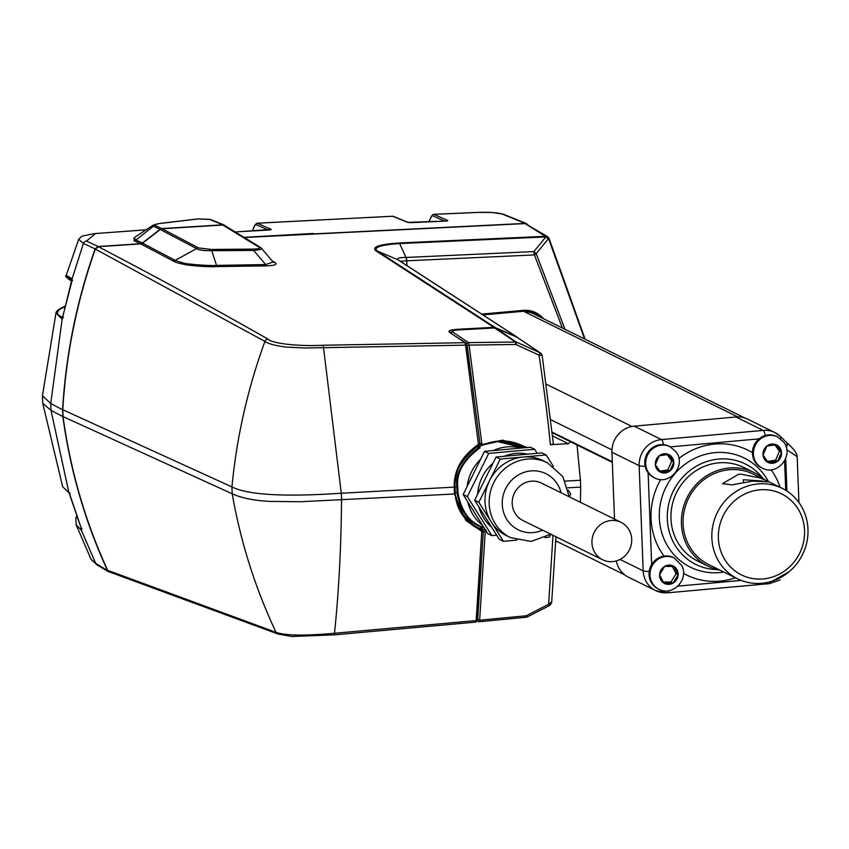 <?xml version="1.0" encoding="UTF-8"?>
<svg xmlns="http://www.w3.org/2000/svg" width="849" height="849" viewBox="0 0 849 849"><rect width="100%" height="100%" fill="white"/><g stroke="black" fill="none" stroke-linecap="round" stroke-linejoin="round"><path stroke-width="1.27" d="M547.414 462.769L543.222 460.699A41.739 39.319 116.2 0 0 523.196 457.017A41.739 39.319 116.2 0 0 489.544 480.683A41.739 39.319 116.2 0 0 491.125 521.795L503.393 541.322L499.201 539.253L474.665 500.21L496.049 457.027L541.97 452.878L546.151 454.947L500.231 459.086L478.847 502.279L491.125 521.795A41.739 39.319 116.2 0 0 506.312 535.57L510.504 537.629A41.739 39.319 -63.8 0 1 490.128 493.057A41.739 39.319 -63.8 0 1 527.378 459.076A41.739 39.319 -63.8 0 1 547.414 462.769L562.876 476.65L569.191 496.771M527.654 454.173A41.739 39.319 116.2 0 0 515.863 453.408A41.739 39.319 116.2 0 0 504.221 456.284M544.973 537.566L549.314 537.173L550.778 534.223M569.297 496.814L570.698 493.991L568.395 490.34M553.357 466.398L546.151 454.947M537.184 453.313L534.647 449.27L488.716 453.408L484.535 451.35L463.151 494.543L487.697 533.586L491.879 535.645L496.665 535.21M488.716 453.408L467.343 496.601L463.151 494.543M467.343 496.601L491.879 535.645M534.647 449.27L530.455 447.211L484.535 451.35M492.993 463.193A41.739 39.319 116.2 0 0 477.711 494.054M479.016 507.14A41.739 39.319 116.2 0 0 491.582 527.123M478.847 502.279L474.665 500.21M500.231 459.086L496.049 457.027M503.393 541.322L516.914 540.102M525.637 447.253L526.168 447.593M570.624 441.809L568.352 443.687L550.332 444.696C548.39 422.94 544.634 393.087 539.062 355.126L515.789 344.482L469.072 345.097L481.935 444.473L482.688 445.046L499.456 440.939L526.221 447.593M482.476 529.702L484.195 529.351L485.957 530.073L486.137 531.103M484.195 529.351L485.225 529.659M567.801 487.814L580.674 487.114L580.44 502.311M552.996 535.316L548.634 604.244L526.21 615.78L479.643 620.216L479.186 621.733A1.74 1.656 -67.6 0 1 478.38 621.627L478.38 621.627A1.74 1.656 -67.6 0 1 477.478 620.693M485.819 530.996L485.257 530.975L479.643 620.216M479.897 443.337L481.776 445.194L482.688 445.046L482.497 444.388L502.544 440.153L527.516 447.476M577.033 444.972L580.419 480.258L565.317 481.086M580.419 480.258L580.674 487.114M552.561 435.898L568.352 443.687M550.332 444.696L553.389 443.985L542.171 355.476L539.062 355.126L540.166 352.834L516.903 342.274L515.789 344.482L515.492 342.02L494.649 327.979L458.375 329.932C453.589 330.293 451.679 330.972 452.644 331.959L468.457 342.625L515.492 342.02A3.481 3.279 -55.9 0 1 516.213 342.073L496.049 328.223L494.553 327.947L496.018 328.202A1.74 0.584 113.1 0 1 496.049 328.223L516.776 337.064L540.166 352.834A3.481 3.279 -55.8 0 1 541.524 353.98L542.076 355.71M526.072 617.244L479.186 621.733L526.115 617.276L526.21 615.78L527.356 616.915L549.781 605.433L548.634 604.244L551.532 602.058L551.659 602.663L555.957 536.77M477.371 620.163L483.293 531.686M479.197 443.687L481.786 445.205L481.935 444.473L479.972 443.39L466.78 344.471M466.812 344.1A1.74 1.634 -55.9 0 1 468.457 342.625L469.072 345.097M517.285 337.34L516.776 337.064A1.74 0.584 113.1 0 0 516.744 337.053A1.74 0.584 113.1 0 1 516.744 337.053L540.686 353.12L542.171 355.476M485.957 530.073L483.368 531.718L485.257 530.975L485.034 530.052M479.643 620.237L477.754 619.399M467.247 345.692L469.072 345.076M494.447 327.99L458.375 329.932M42.737 403.254L51.004 410.354L62.858 416.626L62.593 409.759C65.808 354.84 76.654 301.225 95.12 248.916L98.144 246.518L140.499 243.716L98.176 246.528L86.481 241.052L95.619 233.528L146.081 229.835M235.269 231.957L271.298 229.4L257.289 223.223L392.663 216.24L407.669 222.364L445.375 221.111L447.794 220.517L433.786 214.341L478.327 212.42C489.682 212.059 497.62 212.6 502.141 214.022L525.266 223.404L244.098 237.349L313.228 233.464M134.375 237.54L134.057 240.723L140.52 243.727L142.367 243.016L135.914 240.023L153.425 226.227L153.17 225.155L133.877 237.858L135.914 240.023L134.057 240.723M155.293 225.526C153.871 224.762 155.378 224.094 159.824 223.51L198.305 218.904L209.385 219.339L222.937 224.858L161.947 228.614L155.293 225.526L153.425 226.227L160.1 229.326L142.367 243.016M483.304 444.802L497.705 441.607L523.26 447.858M538.372 316.189A25.215 23.751 116.2 0 0 533.076 312.612M478.008 445.523L477.669 446.213C460.593 460.413 453.079 473.986 455.096 486.933L455.329 492.908L457.102 492.813L456.868 486.838L454.342 486.976M475.61 527.325L482.519 530.699L475.79 527.42L461.283 513.157L455.064 493.8M454.586 493.29L455.329 492.908C454.661 506.004 468.51 525.085 480.831 528.715L482.561 530.71M483.888 527.526L481.022 527.006C468.415 522.188 460.434 510.79 457.102 492.813L458.004 492.929C461.336 511.321 469.699 522.74 483.102 527.208L481.022 527.006L480.831 528.715L482.328 527.271M483.219 531.973L482.519 530.699L483.219 531.973L481.776 531.389L481.967 530.487M482.519 530.699L482.317 527.919M406.904 265.44L406.724 260.813L534.424 254.923L533.872 251.58L536.218 253.639L548.199 238.972L545.854 236.913L533.872 251.58L406.066 257.459L406.724 260.813A3.481 1.029 -92.9 0 0 406.151 257.459M564.988 329.316L536.218 253.639A3.481 0.934 -25.4 0 1 534.424 254.923L562.42 328.043M400.314 261.29L406.544 260.813M482.391 527.155A1.74 0.647 -178.5 0 1 480.863 527.696M482.402 527.112L483.092 527.208M457.77 486.848L456.868 486.838C455.213 474.018 462.249 461.081 477.998 448.028L480.046 447.784C463.66 459.925 456.231 472.946 457.77 486.848L458.004 492.929M477.775 447.306L477.998 448.028L479.335 447.296L480.046 447.784L479.176 446.171L477.669 446.213L477.775 447.306L479.282 447.253M475.705 622.084L477.616 619.462L475.79 622.105L334.389 634.85L334.506 633.258C338.804 591.594 341.16 547.202 341.553 500.072A23.613 3.099 -93.5 0 0 341.287 493.227L454.204 487.124L454.47 494.001L465.783 520.384L481.776 531.389L476.162 620.587L334.506 633.258C305.046 635.933 285.582 635.636 276.095 632.367L107.664 570.305C85.314 521.668 70.446 470.442 63.038 416.594L232.202 493.789C241.509 498.045 254.042 500.581 269.812 501.398L300.281 501.738L454.47 494.001L455.053 493.694L454.799 487.093C455.244 468.722 463.214 454.735 478.687 445.099L479.802 442.955M454.204 487.124L454.799 487.093L454.204 487.124C453.833 470.134 461.909 455.913 478.433 444.462L479.218 444.749M482.593 530.71L482.306 528.28M516.171 336.798A1.74 0.584 -66.9 0 0 516.022 336.427L397.905 259.826L377.083 250.911C373.305 247.282 380.808 244.83 399.603 243.567L406.066 257.459C399.306 257.459 396.579 258.245 397.905 259.826L398.584 260.229M494.245 328.001L493.895 327.332L495.296 327.587L516.542 336.713M479.356 447.285L479.176 446.171M479.165 446.118L479.112 444.865M479.282 446.691L482.434 445.163M478.433 444.462L465.581 345.14L467.141 345.341L479.897 443.263L478.719 445.109C463.246 454.735 455.287 468.733 454.831 487.093L455.085 493.747C456.465 508.371 463.363 519.599 475.79 527.42M140.722 243.886L142.568 243.185L175.181 260.346C181.527 262.638 186.09 263.837 188.849 263.954C200.852 265.238 210.159 265.716 216.792 265.408L265.663 264.559L265.801 265.886L216.93 266.597C210.372 267.021 200.534 266.501 187.406 265.037C179.224 263.466 174.533 262.15 173.334 261.057L140.722 243.886L98.367 246.688L95.321 249.075L264.92 341.425C268.188 343.792 275.203 345.67 285.954 347.061L304.918 348.005L465.581 345.14L464.965 342.688L449.333 332.139C447.975 330.76 450.649 329.815 457.356 329.306L493.895 327.332L375.683 250.667C371.756 246.9 379.577 244.332 399.157 242.973L399.603 243.567L545.854 236.913L545.408 236.319L548.645 238.856L584.568 338.963M98.367 246.688L98.919 246.985C158.646 278.239 214.988 308.93 267.966 339.08C271.563 343.442 298.668 346.594 323.225 345.246L464.965 342.688A1.74 1.634 -55.9 0 1 465.931 342.954L450.586 333.148M259.083 247.229L222.788 225.038L162.138 228.774L198.401 247.887L211.359 249.457L253.596 249.097C258.913 248.895 260.739 248.269 259.083 247.229A3.481 3.279 -58.3 0 1 260.919 247.685L273.102 262.001L265.663 264.559L253.66 250.455L211.422 250.667C203.558 250.752 198.602 250.062 196.554 248.598L160.281 229.485L142.568 243.185M267.966 339.08A3.481 3.226 119.6 0 0 264.92 341.425C247.685 388.693 236.691 437.203 231.936 486.933C247.929 494.978 284.373 497.079 341.287 493.227L323.225 345.246M261.917 248.661C261.98 249.266 259.232 249.861 253.66 250.455L253.596 249.097M548.645 238.856L548.825 237.996L548.645 238.856L545.865 236.202L547.626 236.648L548.825 237.996M95.321 249.075C76.866 301.331 66.02 354.893 62.784 409.749L231.936 486.933L232.202 493.789C240.723 542.32 255.358 588.516 276.095 632.367L277.92 634.001L291.61 636.495L334.389 634.85L475.79 622.105M399.157 242.973L545.408 236.319L525.117 223.595L244.363 237.508M198.401 247.887A3.481 3.237 118 0 0 196.554 248.598L175.181 260.346A3.481 3.237 -62 0 1 173.334 261.057M273.102 262.001L273.272 262.182A3.481 3.279 121.8 0 0 275.012 262.585C277.899 264.464 274.821 265.567 265.801 265.886M272.083 260.77L275.012 262.585M585.152 339.25L548.953 238.123L547.626 236.648L525.117 223.595M62.784 409.749L63.038 416.594M107.664 570.305L109.372 571.929L277.92 634.001M260.919 247.685L224.592 225.484L222.788 225.038M162.138 228.774L160.281 229.485M71.008 280.679L71.114 280.754C65.437 276.763 65.851 276.604 72.345 280.297L71.677 278.408L71.634 282.367L62.242 318.534L61.659 318.778L55.992 312.878C56.13 311.265 58.432 309.397 62.911 307.285L65.458 306.065M76.718 515.63L75.869 518.24L76.187 524.873L81.345 530.222L81.875 528.227M62.667 486.785L42.737 403.243L42.45 395.761L50.738 403.508L51.004 410.354L68.928 492.675L62.667 486.774L69.013 492.844L80.984 527.42L70.287 495.869M69.851 493.078L68.313 491.932M81.345 530.222L95.725 563.449L91.098 559.395L76.177 524.873M62.083 308.346L63.367 307.2L65.033 307.922M61.659 318.778L63.102 317.377C55.556 314.724 55.641 311.328 63.367 307.2M72.547 280.679L72.006 279.13L83.425 243.43L78.681 239.269L66.158 275.607C64.651 275.84 66.286 277.549 71.061 280.722L71.815 281.146M70.647 278.642C64.482 274.694 64.821 274.609 71.677 278.408M256.886 223.298L257.289 223.223A1.74 1.645 -66.5 0 0 255.719 224.497L268.326 230.047M252.312 230.96L254.987 225.261A1.74 0.775 -154.7 0 1 255.008 224.974L257.141 223.202L392.397 216.251M433.404 214.404L433.786 214.341A1.74 1.645 -66.5 0 0 432.205 215.614L444.717 221.122M70.234 495.699L69.045 493.004M80.984 527.42L81.653 530.052L81.048 527.494M62.593 409.759L50.738 403.508L62.242 318.534L63.442 317.25L62.242 318.534M235.237 231.936L268.857 230.037M270.205 229.888A1.74 1.645 -65.9 0 1 271.298 229.4M408.465 222.534A1.74 1.634 112.4 0 0 408.348 222.48A1.74 1.634 112.4 0 0 408.337 222.48A1.74 1.634 112.4 0 0 407.669 222.364M408.337 222.48L412.264 222.64M412.19 222.618L445.375 221.111M446.723 220.973A1.74 1.645 -66 0 1 447.794 220.517M62.858 416.626C70.265 470.601 85.133 521.891 107.483 570.496L110.412 572.332M107.483 570.496L95.725 563.449L96.956 564.84L91.098 559.395M160.1 229.326L161.947 228.614M222.937 224.858L225.622 226.11M527.908 224.677L525.266 223.404M653.645 477.382A17.394 16.386 -63.8 0 1 647.819 472.405A17.394 16.386 -63.8 0 1 648.838 451.106A17.394 16.386 -63.8 0 1 669.023 446.181L669.967 446.648A17.394 16.386 -63.8 0 0 649.782 451.572A17.394 16.386 -63.8 0 0 648.763 472.872A17.394 16.386 -63.8 0 0 654.59 477.838L653.645 477.382M660.713 472.32L669.957 470.951L673.819 462.015L668.439 454.438L659.195 455.807L655.332 464.743L660.713 472.32A9.742 9.169 -63.8 0 1 657.009 469.327A9.742 9.169 -63.8 0 1 655.332 464.743A9.742 9.169 -63.8 0 1 659.195 455.807A9.742 9.169 -63.8 0 1 668.439 454.438A9.742 9.169 -63.8 0 1 672.143 457.431A9.742 9.169 -63.8 0 1 673.819 462.015A9.742 9.169 -63.8 0 1 669.957 470.951A9.742 9.169 -63.8 0 1 660.713 472.32M659.853 471.11L667.866 469.922L669.957 470.951M667.866 469.922L671.729 460.986L667.208 454.629M671.729 460.986L673.819 462.015M761.351 467.661A17.394 16.386 -63.8 0 1 755.525 462.684A17.394 16.386 -63.8 0 1 756.544 441.384A17.394 16.386 -63.8 0 1 776.729 436.471L777.673 436.927A17.394 16.386 -63.8 0 0 757.488 441.851A17.394 16.386 -63.8 0 0 756.47 463.151A17.394 16.386 -63.8 0 0 762.296 468.128L761.351 467.661M768.419 462.599L777.673 461.24L781.526 452.305L776.145 444.727L766.902 446.086L763.039 455.032L768.419 462.599A9.742 9.169 -63.8 0 1 764.716 459.617A9.742 9.169 -63.8 0 1 763.039 455.032A9.742 9.169 -63.8 0 1 766.902 446.086A9.742 9.169 -63.8 0 1 776.145 444.727A9.742 9.169 -63.8 0 1 779.849 447.72A9.742 9.169 -63.8 0 1 781.526 452.305A9.742 9.169 -63.8 0 1 777.673 461.24A9.742 9.169 -63.8 0 1 768.419 462.599L766.329 461.569M767.56 461.389L775.572 460.211L777.673 461.24M775.572 460.211L779.435 451.265L774.914 444.908M779.435 451.265L781.526 452.305M738.492 474.294L722.531 483.633L731.944 484.875L752.405 481.16L768.748 481.861L760.279 478.008L740.986 474.156L738.492 474.294M760.991 579.06A45.209 42.588 116.2 0 0 804.597 532.769A45.209 42.588 116.2 0 0 761.977 489.693A45.209 42.588 116.2 0 0 718.371 535.984A45.209 42.588 116.2 0 0 760.991 579.06M759.367 583.433A50.431 47.502 116.2 0 0 806.55 543.477A50.431 47.502 116.2 0 0 782.216 488.366A50.431 47.502 116.2 0 0 760.46 483.76A50.431 47.502 116.2 0 0 713.277 523.716A50.431 47.502 116.2 0 0 737.611 578.827A50.431 47.502 116.2 0 0 759.367 583.433M782.216 488.366L753.434 474.177A50.431 47.502 116.2 0 0 731.689 469.571A50.431 47.502 116.2 0 0 684.506 509.527A50.431 47.502 116.2 0 0 708.841 564.638L737.611 578.827M743.544 482.412L743.278 479.738L762.455 481.022M683.487 573.362A69.554 65.522 116.2 0 0 686.565 574.985A69.554 65.522 116.2 0 0 719.963 581.13A69.554 65.522 116.2 0 0 735.51 577.787M780.104 487.326A69.554 65.522 116.2 0 0 771.104 469.741M752.458 452.591A69.554 65.522 116.2 0 0 748.086 450.214A69.554 65.522 116.2 0 0 714.699 444.069A69.554 65.522 116.2 0 0 678.903 458.481M762.614 477.966A55.992 52.744 116.2 0 0 718.551 459.086A55.992 52.744 116.2 0 0 667.282 516.288A55.992 52.744 116.2 0 0 717.426 569.626M768.419 481.563A60.863 57.339 116.2 0 0 715.028 452.644A60.863 57.339 116.2 0 0 659.333 517.837A60.863 57.339 116.2 0 0 719.634 572.566A60.863 57.339 116.2 0 0 723.815 572.024M660.755 479.494A69.554 65.522 116.2 0 0 664.024 556.116M657.922 588.739A17.394 16.386 -63.8 0 1 650.833 581.661A17.394 16.386 -63.8 0 1 653.953 561.497A17.394 16.386 -63.8 0 1 673.299 557.538L674.244 558.005A17.394 16.386 -63.8 0 0 654.887 561.964A17.394 16.386 -63.8 0 0 651.777 582.127A17.394 16.386 -63.8 0 0 658.866 589.195L657.922 588.739M663.801 583.051L673.077 583.104L678.128 574.784L673.915 566.421L664.64 566.379L659.577 574.688L663.801 583.051A9.742 9.169 -63.8 0 1 660.586 579.517A9.742 9.169 -63.8 0 1 659.577 574.688A9.742 9.169 -63.8 0 1 664.64 566.379A9.742 9.169 -63.8 0 1 673.915 566.421A9.742 9.169 -63.8 0 1 677.131 569.966A9.742 9.169 -63.8 0 1 678.128 574.784A9.742 9.169 -63.8 0 1 673.077 583.104A9.742 9.169 -63.8 0 1 663.801 583.051M663.281 582.032L670.975 582.064L673.077 583.104M670.975 582.064L676.037 573.754L672.334 566.41M676.037 573.754L678.128 574.784M720.122 570.21A52.171 49.146 -63.8 0 1 708.066 566.198L697.602 561.04A52.171 49.146 -63.8 0 1 680.208 546.215A52.171 49.146 -63.8 0 1 683.148 482.264A52.171 49.146 -63.8 0 1 743.745 467.459L754.209 472.617A52.171 49.146 -63.8 0 1 764.726 479.749M708.066 566.198A52.171 49.146 -63.8 0 1 690.672 551.372A52.171 49.146 -63.8 0 1 693.612 487.422A52.171 49.146 -63.8 0 1 754.209 472.617M769.045 583.56A6.951 2.027 -95.2 0 0 769.406 583.634L667.664 592.814A6.951 2.027 -95.2 0 1 667.303 592.74A24.345 22.934 -63.8 0 1 655.619 590.586A24.345 22.934 -63.8 0 1 643.181 570.846L639.148 465.655A24.345 22.934 -63.8 0 1 661.424 439.58L763.166 430.401A24.345 22.934 -63.8 0 1 774.85 432.555L747.64 419.141A24.345 22.934 116.2 0 0 735.956 416.986L634.214 426.166A24.345 22.934 116.2 0 0 611.938 452.241L614.506 519.11M616.363 560.902A24.345 22.934 116.2 0 0 628.409 577.171L655.619 590.586L667.664 592.814A6.951 2.027 -95.2 0 0 668.906 590.649M798.93 502.566L797.169 456.645L786.758 449.715M785.962 446.362A6.951 2.229 -45.8 0 0 786.864 442.722A6.951 2.229 -45.8 0 0 786.673 442.584M786.259 447.296A6.951 3.067 -44.9 0 0 786.949 442.796L786.949 442.796A6.951 3.067 -44.9 0 0 786.896 442.753M483.633 314.862L523.493 311.265A24.345 22.934 -63.8 0 1 532.928 313.504L744.891 418.005M523.493 311.265L737.749 416.901M546.332 384.226L632.017 426.474M550.778 419.714L611.959 449.874M612.617 561.614A20.864 19.654 116.2 0 0 631.242 544.623A20.864 19.654 116.2 0 0 621.054 522.337A20.864 19.654 116.2 0 0 611.036 520.501A20.864 19.654 116.2 0 0 592.411 537.481A20.864 19.654 116.2 0 0 602.599 559.767A20.864 19.654 116.2 0 0 612.617 561.614M621.054 522.337L541.322 483.028A20.864 19.654 116.2 0 0 531.304 481.181A20.864 19.654 116.2 0 0 512.679 498.172A20.864 19.654 116.2 0 0 522.867 520.458L602.599 559.767M561.04 492.749A31.296 29.492 116.2 0 0 530.912 470.908A31.296 29.492 116.2 0 0 502.268 504.433A31.296 29.492 116.2 0 0 533.278 532.578A31.296 29.492 116.2 0 0 542.585 530.179M526.783 617.074A3.481 3.322 -67.6 0 1 526.157 617.234M451.137 332.978A1.74 1.634 -56.1 0 1 452.644 331.959M495.986 328.192A1.74 0.584 113.1 0 1 496.018 328.202L516.744 337.053M161.862 228.572L222.841 224.815M501.918 449.779L513.083 448.771M493.227 450.564A43.883 41.336 -63.8 0 1 506.906 446.914A43.883 41.336 -63.8 0 1 520.766 448.081M483.527 314.799L522.973 311.254L523.196 310.363L482.391 314.045M523.016 311.233A25.321 23.846 -63.8 0 1 534.021 312.984A25.321 23.846 -63.8 0 1 540.526 317.25M543.689 318.81L542.288 317.367L541.715 317.834M542.288 317.367C537.003 312.177 530.646 309.843 523.196 310.363M478.412 518.803L472.437 509.315M471.248 478.199L476.448 467.693M482.519 525.351A43.883 41.336 -63.8 0 1 467.799 501.929M467.056 486.647A43.883 41.336 -63.8 0 1 480.63 459.245M454.47 494.001L455.053 493.694M495.445 328.022A1.74 0.584 -66.9 0 0 495.296 327.587L377.083 250.911L375.683 250.667M216.93 266.597L211.359 249.457M457.356 329.306L457.696 329.943M449.333 332.139A1.74 1.634 -56.1 0 1 450.288 332.405M81.111 527.77L76.877 516.096M252.195 230.96L255.008 224.974A1.74 0.775 -154.7 0 1 255.294 224.741M428.904 221.844L431.472 216.378A1.74 0.775 -154.7 0 1 431.494 216.092L431.494 216.092A1.74 0.775 -154.7 0 1 431.78 215.858M70.212 493.439L68.928 492.675M62.561 317.685L63.197 317.388L62.561 317.685L72.006 279.13M254.987 225.261L255.719 224.497M408.348 222.48L393.352 216.357M431.472 216.378L432.205 215.614M159.103 223.605A3.481 2.016 83.1 0 1 159.463 223.499L159.463 223.499A3.481 2.016 83.1 0 1 159.824 223.51M197.615 218.978L198.305 218.904M209.385 219.339A3.481 3.269 -68 0 1 210.732 219.562L197.955 218.893L159.463 223.499L153.17 225.155M95.12 248.916L83.425 243.43A3.481 3.311 -65.1 0 1 86.481 241.052M428.777 221.854L431.494 216.092L433.648 214.319L478.178 212.399A3.481 1.029 87.6 0 1 478.327 212.42M502.141 214.022A3.481 3.269 -68.3 0 1 503.425 214.245L492.462 212.483L478.178 212.399M645.134 466.239A6.951 1.167 -2.2 0 1 639.148 465.655L611.938 452.241M663.494 444.643A6.951 2.027 84.8 0 0 661.424 439.58L634.214 426.166M649.209 571.43A6.951 1.167 -2.2 0 1 643.181 570.846L620.035 559.438M765.246 435.526A6.951 2.027 84.8 0 0 763.166 430.401L735.956 416.986M797.169 456.645L797.169 456.645C797.137 453.43 793.73 448.813 786.949 442.796A6.951 6.951 0 0 0 786.864 442.722L780.592 436.609L774.85 432.555A24.345 22.934 -63.8 0 1 780.39 436.471A6.951 2.229 134.2 0 1 780.592 436.609A6.951 2.229 134.2 0 1 780.507 438.71M785.707 490.287L784.582 460.911M759.017 438.869L670.392 446.871M648.127 472.808L651.65 564.553M677.895 586.128L741.219 580.419M785.707 458.524L786.959 491.083M780.093 579.952L769.406 583.634A6.951 2.027 -95.2 0 0 770.616 581.639M552.158 432.12L612.299 461.771M550.736 534.201L531.081 541.429L510.504 537.629M480.969 444.887L482.72 445.067C497.716 438.753 512.329 439.665 526.56 447.794M527.356 616.915L526.115 617.276M551.659 602.663L549.781 605.433M477.265 621.16L479.271 621.755M458.269 329.9C454.056 329.677 451.477 330.792 450.554 333.275M483.548 314.809L522.973 311.254L534.021 312.984M477.679 619.781L483.293 531.814L482.741 530.805M482.381 528.11L482.402 527.091M398.33 260.038L516.532 336.703M479.229 446.139L479.303 443.995M467.141 345.341L465.931 342.954M65.49 305.937L62.911 307.285M42.45 395.761L55.992 312.878M146.134 229.792L94.037 233.666L81.886 236.181L78.681 239.259M268.783 230.026L270.46 229.877M445.301 221.101L446.977 220.973M108.725 571.897L96.956 564.84M224.306 225.081L210.732 219.562M526.582 223.637L503.425 214.245M654.59 477.838C669.521 486.19 686.714 465.178 676.08 451.87L669.967 446.648M762.296 468.128C777.228 476.469 794.42 455.467 783.786 442.149L777.673 436.927M772.367 581.098L789.156 571.717M658.866 589.195C672.695 596.911 689.537 579.071 681.662 565.381L674.244 558.005M552.221 432.735L612.331 462.365M555.787 540.887L624.737 574.879"/></g></svg>

